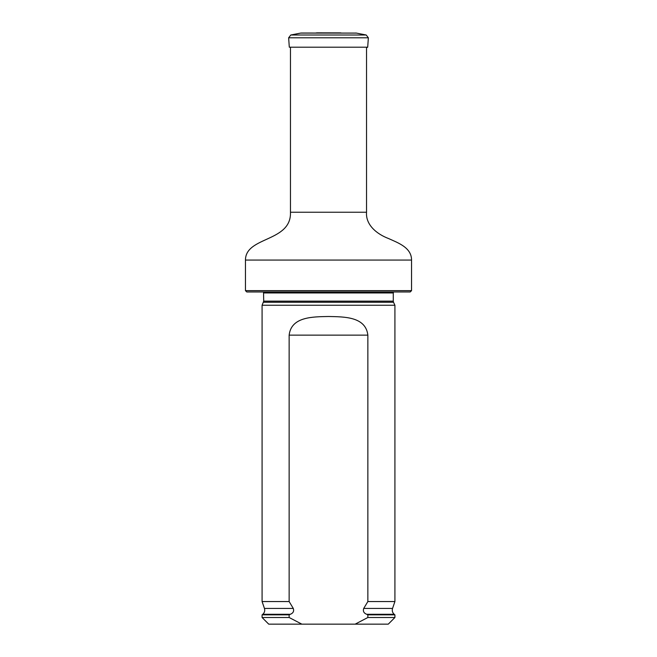 <?xml version="1.0" encoding="UTF-8"?>
<svg xmlns="http://www.w3.org/2000/svg" width="657" height="657" viewBox="0 0 657 657"><rect width="100%" height="100%" fill="white"/><g stroke="black" fill="none" stroke-linecap="round" stroke-linejoin="round"><path stroke-width="0.99" d="M245.455 290.632L411.545 290.632L410.223 291.963L246.777 291.963L245.455 290.632L245.455 260.065C245.603 236.298 291.519 242.187 290.468 212.236L290.468 47.197M263.473 302.261L393.527 302.261L394.914 305.25L262.086 305.25L263.72 301.144L263.531 291.963M301.85 624.15L289.146 617.506L262.086 617.506L268.729 624.15L388.271 624.15L394.914 617.506L394.914 614.845L367.854 614.845L367.854 617.506L394.914 617.506M367.854 617.506L355.15 624.15M262.086 617.506L262.086 614.845L289.146 614.845L290.32 614.295C293.211 613.112 294.205 611.158 293.293 608.431L289.146 601.557L289.146 335.144C291.265 316.485 313.118 316.83 328.484 316.493C343.882 316.838 365.686 316.452 367.854 335.144L367.854 601.557L363.707 608.431C362.795 611.158 363.789 613.112 366.68 614.295L367.854 614.845M289.146 617.506L289.146 614.845M289.146 601.557L262.086 601.557L262.086 305.25M363.707 608.431L392.549 608.431L394.914 601.557L367.854 601.557M394.914 601.557L394.914 305.25M289.302 47.197L367.698 47.197L368.355 37.794L288.645 37.794L289.302 47.197M290.468 212.236L366.532 212.236L366.532 47.197M245.455 260.065L411.545 260.065C411.602 247.566 398.043 242.844 388.558 238.54C376.995 234.179 365.53 224.957 366.532 212.236M393.527 302.261L393.28 301.144L263.72 301.144M393.28 301.144L393.28 292.956L263.72 292.956M290.32 614.295L262.767 614.295L262.086 614.845M392.549 608.431C391.884 610.739 392.443 612.694 394.233 614.295L366.68 614.295M293.293 608.431L264.451 608.431C265.116 610.739 264.557 612.694 262.767 614.295M367.854 335.144L289.146 335.144M315.549 33.022L341.451 33.022M366.212 35.002L356.365 33.088L300.635 33.088L290.788 35.002L366.212 35.002L368.355 37.794M411.545 290.632L411.545 260.065M393.28 292.956L393.469 291.963M394.233 614.295L394.914 614.845M264.451 608.431L262.086 601.557M316.255 32.899L317.52 32.924M340.745 32.899L316.83 32.85M339.48 32.924L340.17 32.85M366.532 47.698L367.698 47.197M290.788 35.002L288.645 37.794M301.933 33.088L300.635 33.088M355.067 33.088L301.267 33.022M356.365 33.088L355.733 33.022"/></g></svg>
